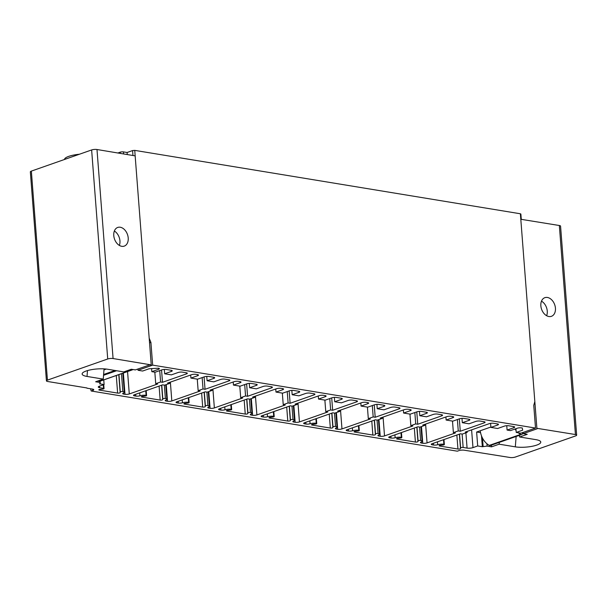 <?xml version="1.0" encoding="UTF-8"?>
<svg xmlns="http://www.w3.org/2000/svg" width="607" height="607" viewBox="0 0 607 607"><rect width="100%" height="100%" fill="white"/><g stroke="black" fill="none" stroke-linecap="round" stroke-linejoin="round"><path stroke-width="0.91" d="M117.857 152.994L120.239 152.16L120.338 153.404M86.922 387.956L47.657 381.492A3.801 0.971 -4.4 0 1 46.436 380.877L30.35 171.857A3.801 0.971 -4.4 0 1 31.352 171.106L91.634 149.952A3.801 0.971 -4.4 0 1 96.991 149.512L135.156 155.878L134.754 150.377L520.381 213.77L520.806 219.271A1.525 0.387 -4.4 0 1 521.284 219.522M123.616 153.958L123.456 151.894A2.284 0.584 175.6 0 0 120.239 152.16M134.754 150.377L132.584 150.559L127.091 152.486L123.456 151.894M86.945 388.184L92.522 389.102A3.801 0.971 175.6 0 1 93.751 389.709A3.801 0.971 175.6 0 1 92.75 390.46L91.209 391.007L457.314 451.183L458.854 450.644A3.801 0.971 -4.4 0 1 464.211 450.197L510.009 457.488A3.801 0.971 175.6 0 0 515.366 457.048L575.648 435.894A3.801 0.971 175.6 0 0 576.65 435.143L560.564 226.123A3.801 0.971 175.6 0 0 559.343 225.508L520.806 219.271L534.835 401.606L533.758 405.324L535.511 428.064L520.867 433.201L516.231 432.434L515.942 428.686M535.511 428.064L152.66 365.126L150.908 342.394L149.193 338.22L135.156 155.878M46.436 380.877A3.801 0.971 -4.4 0 1 47.437 380.126L107.72 358.98A3.801 0.971 -4.4 0 1 113.077 358.54L151.234 364.906L149.193 338.22M128.214 237.982A9.894 6.874 -109.2 0 1 124.245 246.123A9.894 6.874 -109.2 0 1 113.775 235.577A9.894 6.874 -109.2 0 1 117.743 227.435A9.894 6.874 -109.2 0 1 128.214 237.982M151.234 364.906A1.525 0.387 175.6 0 0 149.094 365.088L135.338 369.913L131.324 369.246L123.722 371.916L107.576 369.238A15.213 3.885 -4.4 0 0 91.49 369.663A15.213 3.885 -4.4 0 0 82.135 373.775A15.213 3.885 -4.4 0 0 87.021 376.446L87.484 370.581M150.908 342.394L149.55 342.872M104.055 368.874L103.251 379.094L95.648 381.765L100.125 382.493L100.276 383.51L99.48 383.783L104.116 384.55L103.759 379.914M122.842 373.214L124.306 392.251A4.568 1.168 175.6 0 1 123.342 393.063A3.043 0.774 175.6 0 0 122.697 393.602A3.043 0.774 175.6 0 0 123.676 394.087L124.996 394.307A3.043 0.774 175.6 0 0 129.283 393.951L157.615 384.011L155.718 383.7L160.605 381.985L162.501 382.296L186.516 373.874A3.043 0.774 175.6 0 0 187.32 373.275A3.043 0.774 175.6 0 0 186.341 372.781L182.434 372.144A3.043 0.774 175.6 0 0 178.147 372.493L171.364 374.876L164.664 373.775L171.447 371.393A3.043 0.774 175.6 0 0 172.244 370.794A3.043 0.774 175.6 0 0 171.265 370.308L166.242 369.481A3.043 0.774 175.6 0 0 161.955 369.838L155.172 372.212L151.826 371.666L158.609 369.284A3.043 0.774 175.6 0 0 159.406 368.684A3.043 0.774 175.6 0 0 158.427 368.199L149.072 368.775L142.645 371.029L138.017 370.27L137.918 369.003M104.116 384.55L99.389 386.204A4.181 1.07 175.6 0 0 98.281 387.031A4.181 1.07 175.6 0 0 99.631 387.706L103.554 388.351L103.289 384.838M103.251 379.094L87.021 376.446M124.306 392.251A4.568 1.168 175.6 0 0 122.834 391.515A1.525 0.387 175.6 0 0 121.233 391.561A1.525 0.387 175.6 0 0 120.292 391.97L120.171 392.646A1.525 0.387 175.6 0 1 119.238 393.055A1.525 0.387 175.6 0 1 117.629 393.093L99.305 390.081A1.525 0.387 175.6 0 1 98.82 389.838A1.525 0.387 175.6 0 1 100.14 389.353L102.72 389.079A1.525 0.387 175.6 0 0 104.047 388.594A1.525 0.387 175.6 0 0 103.554 388.351M152.66 365.126L138.017 370.27M576.65 435.143A3.801 0.971 175.6 0 0 575.428 434.536L536.884 428.299A1.525 0.387 -4.4 0 1 537.37 428.542A1.525 0.387 -4.4 0 1 536.967 428.846L523.219 433.671L527.248 434.324L519.638 436.994L535.867 439.643A15.213 3.885 -4.4 0 1 540.723 441.85A15.213 3.885 -4.4 0 1 532.24 446.274A15.213 3.885 -4.4 0 1 515.313 446.851L499.166 444.18L491.564 446.843L487.11 446.107L482.33 446.722L477.701 445.955L472.974 447.617A4.181 1.07 -4.4 0 1 467.079 448.103L463.149 447.458A1.525 0.387 -4.4 0 0 461.548 447.496A1.525 0.387 -4.4 0 0 460.607 447.913L460.485 448.588A1.525 0.387 -4.4 0 1 459.552 448.998A1.525 0.387 -4.4 0 1 457.944 449.036L439.62 446.024A1.525 0.387 -4.4 0 1 439.134 445.781A1.525 0.387 -4.4 0 1 440.454 445.295L443.034 445.022A1.525 0.387 -4.4 0 0 444.362 444.529A1.525 0.387 -4.4 0 0 443.869 444.286A4.568 1.168 -4.4 0 0 437.693 444.734A3.043 0.774 -4.4 0 1 433.58 445.03L432.26 444.817A3.043 0.774 -4.4 0 1 431.281 444.324A3.043 0.774 -4.4 0 1 432.078 443.725L460.417 433.785L462.314 434.096L467.193 432.381L465.296 432.07L489.318 423.648A3.043 0.774 -4.4 0 1 493.605 423.291L497.512 423.936A3.043 0.774 -4.4 0 1 498.491 424.422A3.043 0.774 -4.4 0 1 497.694 425.021L490.911 427.404L497.611 428.504L504.394 426.122A3.043 0.774 -4.4 0 1 508.681 425.773L513.704 426.592A3.043 0.774 -4.4 0 1 514.683 427.085A3.043 0.774 -4.4 0 1 513.879 427.685L507.095 430.059L510.449 430.613L517.232 428.231A3.043 0.774 -4.4 0 1 521.519 427.882L522.301 428.011L522.657 430.181L516.231 432.434M208.269 391.781L209.385 406.235A4.568 1.168 175.6 0 1 208.421 407.047A3.043 0.774 175.6 0 0 207.776 407.585A3.043 0.774 175.6 0 0 208.755 408.079L210.075 408.291A3.043 0.774 175.6 0 0 214.362 407.934L242.694 397.995L240.683 397.668L245.569 395.954L247.58 396.288L271.595 387.858A3.043 0.774 175.6 0 0 272.399 387.258A3.043 0.774 175.6 0 0 271.42 386.765L267.399 386.105A3.043 0.774 175.6 0 0 263.112 386.462L256.329 388.844L249.629 387.736L256.412 385.362A3.043 0.774 175.6 0 0 257.216 384.762A3.043 0.774 175.6 0 0 256.237 384.269L251.215 383.449A3.043 0.774 175.6 0 0 246.92 383.799L240.137 386.181L233.445 385.081L240.22 382.698A3.043 0.774 175.6 0 0 241.025 382.099A3.043 0.774 175.6 0 0 240.046 381.613L238.369 381.333A3.043 0.774 175.6 0 0 234.082 381.689L210.06 390.119L212.071 390.445L207.192 392.16L205.181 391.834L176.842 401.773A3.043 0.774 175.6 0 0 176.045 402.373A3.043 0.774 175.6 0 0 177.024 402.858L178.344 403.078A3.043 0.774 175.6 0 0 182.457 402.782L182.237 399.876M209.385 406.235A4.568 1.168 175.6 0 0 207.913 405.499A1.525 0.387 175.6 0 0 206.312 405.544A1.525 0.387 175.6 0 0 205.371 405.954L205.249 406.629A1.525 0.387 175.6 0 1 204.316 407.039A1.525 0.387 175.6 0 1 202.708 407.085L184.384 404.072A1.525 0.387 175.6 0 1 183.898 403.83A1.525 0.387 175.6 0 1 185.218 403.336L187.798 403.063A1.525 0.387 175.6 0 0 189.126 402.578A1.525 0.387 175.6 0 0 188.633 402.335A4.568 1.168 175.6 0 0 182.457 402.782M250.812 398.776L251.92 413.223A4.568 1.168 175.6 0 1 250.957 414.042A3.043 0.774 175.6 0 0 250.312 414.581A3.043 0.774 175.6 0 0 251.29 415.067L252.611 415.287A3.043 0.774 175.6 0 0 256.898 414.93L285.237 404.99L283.226 404.657L288.105 402.949L290.116 403.276L314.138 394.846A3.043 0.774 175.6 0 0 314.934 394.247A3.043 0.774 175.6 0 0 313.956 393.761L309.942 393.101A3.043 0.774 175.6 0 0 305.655 393.457L298.872 395.832L292.172 394.732L298.955 392.35A3.043 0.774 175.6 0 0 299.752 391.75A3.043 0.774 175.6 0 0 298.773 391.265L293.75 390.438A3.043 0.774 175.6 0 0 289.463 390.794L282.68 393.169L275.98 392.069L282.763 389.694A3.043 0.774 175.6 0 0 283.568 389.095A3.043 0.774 175.6 0 0 282.581 388.601L280.912 388.328A3.043 0.774 175.6 0 0 276.625 388.685L252.603 397.107L254.614 397.441L249.727 399.156L247.724 398.822L219.385 408.761A3.043 0.774 175.6 0 0 218.581 409.361A3.043 0.774 175.6 0 0 219.559 409.854L220.88 410.066A3.043 0.774 175.6 0 0 225 409.771L224.772 406.872M251.92 413.223A4.568 1.168 175.6 0 0 250.456 412.494A1.525 0.387 175.6 0 0 248.847 412.54A1.525 0.387 175.6 0 0 247.914 412.95L247.793 413.625A1.525 0.387 175.6 0 1 246.852 414.035A1.525 0.387 175.6 0 1 245.251 414.073L226.927 411.06A1.525 0.387 175.6 0 1 226.434 410.818A1.525 0.387 175.6 0 1 227.762 410.332L230.341 410.059A1.525 0.387 175.6 0 0 231.662 409.566A1.525 0.387 175.6 0 0 231.176 409.323A4.568 1.168 175.6 0 0 225 409.771M293.348 405.764L294.463 420.219A4.568 1.168 175.6 0 1 293.5 421.03A3.043 0.774 175.6 0 0 292.855 421.569A3.043 0.774 175.6 0 0 293.834 422.062L295.154 422.275A3.043 0.774 175.6 0 0 299.441 421.926L327.772 411.978L325.762 411.652L330.648 409.937L332.659 410.271L356.673 401.842A3.043 0.774 175.6 0 0 357.477 401.242A3.043 0.774 175.6 0 0 356.499 400.757L352.477 400.096A3.043 0.774 175.6 0 0 348.19 400.445L341.407 402.828L334.707 401.728L341.491 399.345A3.043 0.774 175.6 0 0 342.295 398.746A3.043 0.774 175.6 0 0 341.316 398.26L336.286 397.433A3.043 0.774 175.6 0 0 331.999 397.782L325.215 400.165L318.523 399.065L325.299 396.682A3.043 0.774 175.6 0 0 326.103 396.083A3.043 0.774 175.6 0 0 325.124 395.597L323.448 395.324A3.043 0.774 175.6 0 0 319.161 395.673L295.139 404.103L297.149 404.437L292.271 406.144L290.26 405.817L261.921 415.757A3.043 0.774 175.6 0 0 261.124 416.356A3.043 0.774 175.6 0 0 262.103 416.842L263.423 417.062A3.043 0.774 175.6 0 0 267.535 416.766L267.315 413.868M294.463 420.219A4.568 1.168 175.6 0 0 292.991 419.49A1.525 0.387 175.6 0 0 291.39 419.528A1.525 0.387 175.6 0 0 290.45 419.938L290.328 420.613A1.525 0.387 175.6 0 1 289.395 421.023A1.525 0.387 175.6 0 1 287.786 421.068L269.462 418.056A1.525 0.387 175.6 0 1 268.977 417.813A1.525 0.387 175.6 0 1 270.297 417.32L272.877 417.047A1.525 0.387 175.6 0 0 274.205 416.561A1.525 0.387 175.6 0 0 273.711 416.319A4.568 1.168 175.6 0 0 267.535 416.766M335.891 412.76L336.999 427.214A4.568 1.168 175.6 0 1 336.035 428.026A3.043 0.774 175.6 0 0 335.39 428.565A3.043 0.774 175.6 0 0 336.369 429.05L337.689 429.27A3.043 0.774 175.6 0 0 341.976 428.914L370.316 418.974L368.305 418.64L373.184 416.933L375.194 417.259L399.216 408.837A3.043 0.774 175.6 0 0 400.013 408.23A3.043 0.774 175.6 0 0 399.034 407.745L395.02 407.085A3.043 0.774 175.6 0 0 390.726 407.441L383.95 409.816L377.25 408.716L384.034 406.341A3.043 0.774 175.6 0 0 384.83 405.742A3.043 0.774 175.6 0 0 383.852 405.248L378.829 404.421A3.043 0.774 175.6 0 0 374.542 404.778L367.759 407.16L361.059 406.06L367.842 403.678A3.043 0.774 175.6 0 0 368.639 403.078A3.043 0.774 175.6 0 0 367.66 402.593L365.991 402.312A3.043 0.774 175.6 0 0 361.704 402.669L337.682 411.098L339.692 411.425L334.806 413.139L332.803 412.806L304.464 422.753A3.043 0.774 175.6 0 0 303.659 423.352A3.043 0.774 175.6 0 0 304.638 423.838L305.958 424.058A3.043 0.774 175.6 0 0 310.078 423.754L309.851 420.856M336.999 427.214A4.568 1.168 175.6 0 0 335.534 426.478A1.525 0.387 175.6 0 0 333.926 426.524A1.525 0.387 175.6 0 0 332.993 426.933L332.871 427.609A1.525 0.387 175.6 0 1 331.93 428.018A1.525 0.387 175.6 0 1 330.329 428.056L312.006 425.044A1.525 0.387 175.6 0 1 311.512 424.801A1.525 0.387 175.6 0 1 312.84 424.316L315.42 424.043A1.525 0.387 175.6 0 0 316.74 423.557A1.525 0.387 175.6 0 0 316.255 423.307A4.568 1.168 175.6 0 0 310.078 423.754M378.427 419.748L379.542 434.202A4.568 1.168 175.6 0 1 378.578 435.014A3.043 0.774 175.6 0 0 377.933 435.56A3.043 0.774 175.6 0 0 378.912 436.046L380.232 436.266A3.043 0.774 175.6 0 0 384.519 435.909L412.851 425.97L410.84 425.636L415.727 423.921L417.737 424.255L441.752 415.825A3.043 0.774 175.6 0 0 442.556 415.226A3.043 0.774 175.6 0 0 441.577 414.74L437.556 414.08A3.043 0.774 175.6 0 0 433.269 414.429L426.486 416.812L419.786 415.712L426.569 413.329A3.043 0.774 175.6 0 0 427.374 412.73A3.043 0.774 175.6 0 0 426.395 412.244L421.364 411.417A3.043 0.774 175.6 0 0 417.077 411.774L410.294 414.149L403.602 413.048L410.378 410.673A3.043 0.774 175.6 0 0 411.182 410.066A3.043 0.774 175.6 0 0 410.203 409.581L408.526 409.308A3.043 0.774 175.6 0 0 404.239 409.657L380.217 418.086L382.228 418.42L377.349 420.127L375.338 419.801L346.999 429.741A3.043 0.774 175.6 0 0 346.202 430.34A3.043 0.774 175.6 0 0 347.181 430.833L348.501 431.046A3.043 0.774 175.6 0 0 352.614 430.75L352.394 427.852M379.542 434.202A4.568 1.168 175.6 0 0 378.07 433.474A1.525 0.387 175.6 0 0 376.469 433.512A1.525 0.387 175.6 0 0 375.528 433.922L375.407 434.597A1.525 0.387 175.6 0 1 374.473 435.007A1.525 0.387 175.6 0 1 372.865 435.052L354.541 432.04A1.525 0.387 175.6 0 1 354.056 431.797A1.525 0.387 175.6 0 1 355.376 431.304L357.955 431.038A1.525 0.387 175.6 0 0 359.283 430.545A1.525 0.387 175.6 0 0 358.79 430.302A4.568 1.168 175.6 0 0 352.614 430.75M420.97 426.744L422.077 441.198A4.568 1.168 175.6 0 1 421.114 442.01A3.043 0.774 175.6 0 0 420.469 442.549A3.043 0.774 175.6 0 0 421.448 443.042L422.768 443.254A3.043 0.774 175.6 0 0 427.055 442.898L455.394 432.958L453.383 432.632L458.262 430.917L460.273 431.243L484.295 422.821A3.043 0.774 175.6 0 0 485.092 422.222A3.043 0.774 175.6 0 0 484.113 421.728L480.099 421.068A3.043 0.774 175.6 0 0 475.805 421.425L469.029 423.807L462.329 422.7L469.112 420.325A3.043 0.774 175.6 0 0 469.909 419.725A3.043 0.774 175.6 0 0 468.93 419.232L463.907 418.413A3.043 0.774 175.6 0 0 459.62 418.762L452.837 421.144L446.137 420.044L452.921 417.662A3.043 0.774 175.6 0 0 453.717 417.062A3.043 0.774 175.6 0 0 452.739 416.577L451.069 416.296A3.043 0.774 175.6 0 0 446.782 416.652L422.76 425.082L424.771 425.408L419.885 427.123L417.874 426.789L389.542 436.737A3.043 0.774 175.6 0 0 388.738 437.336A3.043 0.774 175.6 0 0 389.717 437.822L391.037 438.042A3.043 0.774 175.6 0 0 395.157 437.738L394.929 434.84M422.077 441.198A4.568 1.168 175.6 0 0 420.613 440.462A1.525 0.387 175.6 0 0 419.005 440.507A1.525 0.387 175.6 0 0 418.071 440.917L417.95 441.593A1.525 0.387 175.6 0 1 417.009 442.002A1.525 0.387 175.6 0 1 415.408 442.048L397.084 439.036A1.525 0.387 175.6 0 1 396.591 438.785A1.525 0.387 175.6 0 1 397.919 438.3L400.499 438.026A1.525 0.387 175.6 0 0 401.819 437.541A1.525 0.387 175.6 0 0 401.333 437.298A4.568 1.168 175.6 0 0 395.157 437.738M165.734 384.785L166.842 399.239A4.568 1.168 175.6 0 1 165.878 400.051A3.043 0.774 175.6 0 0 165.233 400.597A3.043 0.774 175.6 0 0 166.212 401.083L167.532 401.303A3.043 0.774 175.6 0 0 171.819 400.946L200.158 391.007L198.148 390.673L203.026 388.958L205.037 389.292L229.059 380.862A3.043 0.774 175.6 0 0 229.863 380.263A3.043 0.774 175.6 0 0 228.877 379.777L224.863 379.117A3.043 0.774 175.6 0 0 220.576 379.466L213.793 381.849L207.093 380.748L213.876 378.366A3.043 0.774 175.6 0 0 214.673 377.766A3.043 0.774 175.6 0 0 213.694 377.281L208.671 376.454A3.043 0.774 175.6 0 0 204.384 376.81L197.601 379.185L190.901 378.085L197.685 375.71A3.043 0.774 175.6 0 0 198.489 375.103A3.043 0.774 175.6 0 0 197.51 374.618L195.833 374.344A3.043 0.774 175.6 0 0 191.546 374.701L167.524 383.123L169.535 383.457L164.649 385.164L162.646 384.838L134.306 394.778A3.043 0.774 175.6 0 0 133.502 395.377A3.043 0.774 175.6 0 0 134.481 395.87L135.801 396.083A3.043 0.774 175.6 0 0 139.921 395.787L139.693 392.888M166.842 399.239A4.568 1.168 175.6 0 0 165.377 398.511A1.525 0.387 175.6 0 0 163.769 398.549A1.525 0.387 175.6 0 0 162.835 398.958L162.714 399.641A1.525 0.387 175.6 0 1 161.773 400.051A1.525 0.387 175.6 0 1 160.172 400.089L141.848 397.077A1.525 0.387 175.6 0 1 141.355 396.834A1.525 0.387 175.6 0 1 142.683 396.341L145.263 396.075A1.525 0.387 175.6 0 0 146.583 395.582A1.525 0.387 175.6 0 0 146.097 395.339A4.568 1.168 175.6 0 0 139.921 395.787M169.535 383.457L169.459 382.448M205.037 389.292L204.089 376.909M190.901 378.085L190.666 375.005M207.093 380.748L206.759 376.386M203.026 388.958L202.154 377.592M198.148 390.673L197.26 379.132M212.071 390.445L211.995 389.436M247.58 396.288L246.624 383.905M233.445 385.081L233.202 382M249.629 387.736L249.295 383.381M245.569 395.954L244.689 384.58M240.683 397.668L239.795 386.12M254.614 397.441L254.53 396.432M290.116 403.276L289.167 390.9M275.98 392.069L275.745 388.988M292.172 394.732L291.838 390.369M288.105 402.949L287.232 391.576M283.226 404.657L282.338 393.116M297.149 404.437L297.073 403.427M332.659 410.271L331.703 397.889M318.523 399.065L318.28 395.984M334.707 401.728L334.374 397.365M330.648 409.937L329.768 398.571M325.762 411.652L324.874 400.112M339.692 411.425L339.609 410.415M375.194 417.259L374.246 404.884M361.059 406.06L360.824 402.98M377.25 408.716L376.917 404.361M373.184 416.933L372.311 405.559M368.305 418.64L367.417 407.1M382.228 418.42L382.152 417.411M417.737 424.255L416.781 411.872M403.602 413.048L403.359 409.968M419.786 415.712L419.452 411.349M415.727 423.921L414.847 412.555M410.84 425.636L409.953 414.095M424.771 425.408L424.688 424.399M460.273 431.243L459.324 418.868M446.137 420.044L445.902 416.963M462.329 422.7L461.988 418.344M458.262 430.917L457.39 419.543M453.383 432.632L452.496 421.083M100.125 382.493L100.026 381.204M100.276 383.51L100.094 381.181M162.501 382.296L161.553 369.974M164.664 373.775L164.33 369.413M151.826 371.666L151.583 368.57M160.605 381.985L159.724 370.619M155.718 383.7L154.831 372.159M490.881 427.024L476.624 432.025L480.554 432.67M522.635 432.579A2.284 1.593 -109.3 0 1 521.724 434.498A2.284 1.593 -109.3 0 1 520.669 434.384A15.213 10.63 -109.3 0 1 518.287 432.776M516.087 430.53A15.213 10.63 -109.3 0 1 514.979 429.028M521.724 434.498L490.38 445.5A2.284 1.593 -109.3 0 1 489.325 445.379A15.213 10.63 -109.3 0 1 480.243 430.765M477.701 445.955L476.624 432.025M523.219 433.671L523.12 432.412M536.884 428.299L534.835 401.606M540.852 305.814A9.894 6.943 70.5 0 0 551.444 316.315A9.894 6.943 70.5 0 0 555.435 308.174A9.894 6.943 70.5 0 0 544.843 297.673A9.894 6.943 70.5 0 0 540.852 305.814M127.25 154.557L127.091 152.486M91.209 391.007L90.557 388.776M546.634 315.723A9.894 6.943 70.5 0 0 547.264 311.065A9.894 6.943 70.5 0 0 541.474 301.155M519.235 435.378L519.638 436.994M499.166 444.18L499.311 442.366M491.564 446.843L491.435 445.128M487.11 446.107L486.928 443.755M483.126 446.441L482.482 438.064M481.495 435.849L482.33 446.722M467.193 432.381L467.124 431.433M490.911 427.404L490.6 423.345M507.095 430.059L506.762 425.704M129.572 369.86A2.284 1.593 70.7 0 0 130.922 370.323A15.213 10.63 70.7 0 0 131.787 370.073A15.213 10.63 70.7 0 0 133.001 369.526M98.228 380.862A2.284 1.593 70.7 0 0 99.578 381.317A15.213 10.63 70.7 0 0 100.451 381.067L131.787 370.073M114.351 231.024A9.894 6.874 -109.2 0 1 119.943 240.865A9.894 6.874 -109.2 0 1 119.359 245.418M79.396 154.246A16.359 4.173 175.6 0 0 68.788 156.348A16.359 4.173 175.6 0 0 64.479 159.482M113.077 358.54L96.991 149.512M134.481 395.87L134.397 394.747M171.819 400.946L170.37 382.122M229.059 380.862L228.976 379.792M167.532 401.303L166.25 384.61M166.212 401.083L166.128 399.945M165.377 398.511L164.345 385.119M162.835 398.958L161.773 385.142M162.714 399.641L161.606 385.202M160.172 400.089L159.095 386.082M141.848 397.077L141.803 396.515M146.097 395.339L145.741 390.764M135.801 396.083L135.665 394.3M197.685 375.71L197.601 374.633M213.876 378.366L213.793 377.296M177.024 402.858L176.94 401.743M214.362 407.934L212.913 389.117M271.595 387.858L271.519 386.788M210.075 408.291L208.785 391.598M208.755 408.079L208.664 406.94M207.913 405.499L206.888 392.107M205.371 405.954L204.309 392.137M205.249 406.629L204.142 392.198M202.708 407.085L201.63 393.078M184.384 404.072L184.346 403.511M188.633 402.335L188.284 397.76M178.344 403.078L178.208 401.295M240.22 382.698L240.144 381.628M256.412 385.362L256.329 384.292M219.559 409.854L219.476 408.731M256.898 414.93L255.448 396.113M314.138 394.846L314.054 393.776M252.611 415.287L251.328 398.594M251.29 415.067L251.207 413.928M250.456 412.494L249.424 399.103M247.914 412.95L246.852 399.125M247.793 413.625L246.685 399.186M245.251 414.073L244.173 400.066M226.927 411.06L226.881 410.507M231.176 409.323L230.819 404.755M220.88 410.066L220.743 408.283M282.763 389.694L282.68 388.624M298.955 392.35L298.872 391.28M262.103 416.842L262.019 415.727M299.441 421.926L297.991 403.101M356.673 401.842L356.59 400.772M295.154 422.275L293.864 405.582M293.834 422.062L293.742 420.924M292.991 419.49L291.967 406.098M290.45 419.938L289.387 406.121M290.328 420.613L289.22 406.182M287.786 421.068L286.709 407.062M269.462 418.056L269.425 417.495M273.711 416.319L273.362 411.743M263.423 417.062L263.286 415.279M325.299 396.682L325.223 395.612M341.491 399.345L341.407 398.275M304.638 423.838L304.555 422.715M341.976 428.914L340.527 410.097M399.216 408.837L399.133 407.76M337.689 429.27L336.407 412.578M336.369 429.05L336.286 427.92M335.534 426.478L334.503 413.086M332.993 426.933L331.923 413.117M332.871 427.609L331.763 413.17M330.329 428.056L329.252 414.05M312.006 425.044L311.96 424.49M316.255 423.307L315.898 418.739M305.958 424.058L305.822 422.275M367.842 403.678L367.759 402.608M384.034 406.341L383.95 405.264M347.181 430.833L347.098 429.71M384.519 435.909L383.07 417.085M441.752 415.825L441.668 414.756M380.232 436.266L378.943 419.574M378.912 436.046L378.821 434.908M378.07 433.474L377.038 420.082M375.528 433.922L374.466 420.105M375.407 434.597L374.299 420.165M372.865 435.052L371.788 421.046M354.541 432.04L354.503 431.478M358.79 430.302L358.441 425.727M348.501 431.046L348.365 429.263M410.378 410.673L410.302 409.596M426.569 413.329L426.486 412.259M389.717 437.822L389.633 436.699M427.055 442.898L425.606 424.081M484.295 422.821L484.211 421.751M422.768 443.254L421.486 426.562M421.448 443.042L421.364 441.904M420.613 440.462L419.581 427.07M418.071 440.917L417.001 427.1M417.95 441.593L416.834 427.161M415.408 442.048L414.331 428.041M397.084 439.036L397.039 438.474M401.333 437.298L400.977 432.723M391.037 438.042L390.9 436.258M452.921 417.662L452.837 416.592M469.112 420.325L469.029 419.255M99.631 387.706L99.51 386.158M186.516 373.874L186.44 372.797M171.447 371.393L171.364 370.323M158.609 369.284L158.526 368.214M129.283 393.951L127.561 371.56M124.996 394.307L123.358 373.032M123.676 394.087L123.585 392.957M122.834 391.515L121.468 373.7M120.292 391.97L118.957 374.58M120.171 392.646L118.79 374.633M117.629 393.093L116.278 375.513M99.305 390.081L99.267 389.527M520.669 434.384L489.325 445.379M472.974 447.617L471.609 429.862M536.967 428.846L536.929 428.307M575.428 434.536L559.343 225.508M132.963 155.513L132.584 150.559M92.75 390.46L92.643 389.125M47.437 380.126L31.352 171.106M107.72 358.98L91.634 149.952M515.313 446.851L516.14 436.463M467.079 448.103L465.903 432.837M463.149 447.458L462.117 434.066M460.607 447.913L459.545 434.088M460.485 448.588L459.378 434.149M457.944 449.036L456.866 435.029M439.62 446.024L439.582 445.462M443.869 444.286L443.52 439.711M437.693 444.734L437.472 441.835M433.58 445.03L433.444 443.247M432.26 444.817L432.169 443.694M497.694 425.021L497.611 423.952M513.879 427.685L513.795 426.615M130.922 370.323L99.578 381.317M106.316 369.064L103.979 369.883M116.59 370.733L103.554 375.308M115.064 370.482L103.615 374.496M521.276 219.347L520.867 214.021M146.204 390.604L146.583 395.582M188.739 397.6L189.126 402.578M231.282 404.588L231.662 409.566M273.818 411.584L274.205 416.561M316.361 418.58L316.74 423.557M358.896 425.568L359.283 430.545M401.439 432.563L401.819 437.541M103.744 384.679L104.047 388.594M444.362 444.529L443.975 439.551"/></g></svg>
